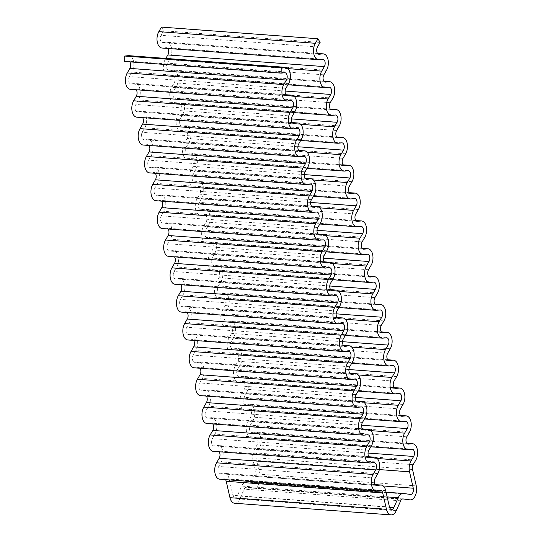 <?xml version="1.0" encoding="UTF-8"?>
<svg xmlns="http://www.w3.org/2000/svg" width="542" height="542" viewBox="0 0 542 542"><rect width="100%" height="100%" fill="white"/><g stroke="black" fill="none" stroke-linecap="round" stroke-linejoin="round"><path stroke-width="0.41" stroke-dasharray="2.71 2.03" d="M320.132 42.425L163.63 30.772L160.994 35.311A4.363 2.534 94.3 0 0 160.303 39.918A4.363 2.534 94.3 0 0 162.404 42.594A4.363 2.534 94.3 0 0 162.661 42.594L166.258 42.229A9.817 5.705 -85.7 0 1 166.841 42.215A9.817 5.705 -85.7 0 1 171.577 48.245A9.817 5.705 -85.7 0 1 170.012 58.617L167.376 63.157A4.363 2.534 94.3 0 0 166.679 67.764A4.363 2.534 94.3 0 0 168.779 70.446A4.363 2.534 94.3 0 0 169.043 70.44L172.634 70.074A9.817 5.705 -85.7 0 1 173.223 70.067A9.817 5.705 -85.7 0 1 177.952 76.097A9.817 5.705 -85.7 0 1 176.387 86.463L173.752 91.002A4.363 2.534 94.3 0 0 173.054 95.609A4.363 2.534 94.3 0 0 175.161 98.292A4.363 2.534 94.3 0 0 175.418 98.285L179.009 97.919A9.817 5.705 -85.7 0 1 179.598 97.912A9.817 5.705 -85.7 0 1 184.334 103.942A9.817 5.705 -85.7 0 1 182.762 114.315L180.127 118.847A4.363 2.534 94.3 0 0 179.436 123.461A4.363 2.534 94.3 0 0 181.536 126.137A4.363 2.534 94.3 0 0 181.8 126.137L185.391 125.771A9.817 5.705 -85.7 0 1 185.981 125.758A9.817 5.705 -85.7 0 1 190.709 131.787A9.817 5.705 -85.7 0 1 189.144 142.16L186.509 146.699A4.363 2.534 94.3 0 0 185.811 151.306A4.363 2.534 94.3 0 0 187.911 153.989A4.363 2.534 94.3 0 0 188.176 153.982L191.766 153.616A9.817 5.705 -85.7 0 1 192.356 153.61A9.817 5.705 -85.7 0 1 197.085 159.639A9.817 5.705 -85.7 0 1 195.52 170.005L192.884 174.544A4.363 2.534 94.3 0 0 192.186 179.151A4.363 2.534 94.3 0 0 194.293 181.834A4.363 2.534 94.3 0 0 194.551 181.827L198.148 181.462A9.817 5.705 -85.7 0 1 198.731 181.455A9.817 5.705 -85.7 0 1 203.467 187.485A9.817 5.705 -85.7 0 1 201.902 197.857L199.266 202.39A4.363 2.534 94.3 0 0 198.568 207.003A4.363 2.534 94.3 0 0 200.669 209.679A4.363 2.534 94.3 0 0 200.933 209.679L204.524 209.307A9.817 5.705 -85.7 0 1 205.113 209.3A9.817 5.705 -85.7 0 1 209.842 215.33A9.817 5.705 -85.7 0 1 208.277 225.702L205.642 230.242A4.363 2.534 94.3 0 0 204.944 234.849A4.363 2.534 94.3 0 0 207.051 237.525A4.363 2.534 94.3 0 0 207.308 237.525L210.899 237.159A9.817 5.705 -85.7 0 1 211.488 237.152A9.817 5.705 -85.7 0 1 216.217 243.182A9.817 5.705 -85.7 0 1 214.652 253.548L212.017 258.087A4.363 2.534 94.3 0 0 211.326 262.694A4.363 2.534 94.3 0 0 213.426 265.377A4.363 2.534 94.3 0 0 213.69 265.37L217.281 265.004A9.817 5.705 -85.7 0 1 217.864 264.997A9.817 5.705 -85.7 0 1 222.599 271.027A9.817 5.705 -85.7 0 1 221.034 281.393L218.399 285.932A4.363 2.534 94.3 0 0 217.701 290.539A4.363 2.534 94.3 0 0 219.801 293.222A4.363 2.534 94.3 0 0 220.066 293.215L223.656 292.849A9.817 5.705 -85.7 0 1 224.246 292.843A9.817 5.705 -85.7 0 1 228.975 298.872A9.817 5.705 -85.7 0 1 227.41 309.245L224.774 313.784A4.363 2.534 94.3 0 0 224.076 318.391A4.363 2.534 94.3 0 0 226.183 321.067A4.363 2.534 94.3 0 0 226.441 321.067L230.032 320.701A9.817 5.705 -85.7 0 1 230.621 320.688A9.817 5.705 -85.7 0 1 235.357 326.724A9.817 5.705 -85.7 0 1 233.792 337.09L231.149 341.629A4.363 2.534 94.3 0 0 230.458 346.236A4.363 2.534 94.3 0 0 232.559 348.919A4.363 2.534 94.3 0 0 232.823 348.913L236.414 348.547A9.817 5.705 -85.7 0 1 237.003 348.54A9.817 5.705 -85.7 0 1 241.732 354.57A9.817 5.705 -85.7 0 1 240.167 364.935L237.532 369.475A4.363 2.534 94.3 0 0 236.834 374.082A4.363 2.534 94.3 0 0 238.941 376.765A4.363 2.534 94.3 0 0 239.198 376.758L242.789 376.392A9.817 5.705 -85.7 0 1 243.378 376.385A9.817 5.705 -85.7 0 1 248.107 382.415A9.817 5.705 -85.7 0 1 246.542 392.787L243.907 397.32A4.363 2.534 94.3 0 0 243.216 401.934A4.363 2.534 94.3 0 0 245.316 404.61A4.363 2.534 94.3 0 0 245.573 404.61L249.171 404.244A9.817 5.705 -85.7 0 1 249.754 404.23A9.817 5.705 -85.7 0 1 254.489 410.26A9.817 5.705 -85.7 0 1 252.924 420.633L250.289 425.172A4.363 2.534 94.3 0 0 249.591 429.779A4.363 2.534 94.3 0 0 251.691 432.462A4.363 2.534 94.3 0 0 251.955 432.455L255.546 432.089A9.817 5.705 -85.7 0 1 256.136 432.082A9.817 5.705 -85.7 0 1 260.865 438.112A9.817 5.705 -85.7 0 1 259.3 448.478L256.664 453.017A4.363 2.534 94.3 0 0 256.014 457.827L259.76 474.209A9.817 5.705 -85.7 0 1 253.67 488.227A9.817 5.705 -85.7 0 1 253.473 488.207L246.576 487.278A4.363 2.534 94.3 0 0 246.488 487.265A4.363 2.534 94.3 0 0 244.191 489.155L239.767 498.999A9.817 5.705 -85.7 0 1 234.598 503.247M161.469 27.1L163.63 30.772M167.763 48.468A4.363 2.534 94.3 0 0 166.441 47.662A4.363 2.534 94.3 0 0 166.177 47.662L162.586 48.028A9.817 5.705 -85.7 0 1 161.997 48.035M128.894 55.67A9.817 5.705 -85.7 0 1 133.623 61.7A9.817 5.705 -85.7 0 1 132.058 72.072L129.423 76.605A4.363 2.534 94.3 0 0 128.725 81.219A4.363 2.534 94.3 0 0 130.825 83.895A4.363 2.534 94.3 0 0 131.089 83.895L134.68 83.529A9.817 5.705 -85.7 0 1 135.27 83.515A9.817 5.705 -85.7 0 1 139.999 89.545A9.817 5.705 -85.7 0 1 138.434 99.918L135.798 104.457A4.363 2.534 94.3 0 0 135.1 109.064A4.363 2.534 94.3 0 0 137.207 111.74A4.363 2.534 94.3 0 0 137.465 111.74L141.055 111.374A9.817 5.705 -85.7 0 1 141.645 111.367A9.817 5.705 -85.7 0 1 146.381 117.397A9.817 5.705 -85.7 0 1 144.816 127.763L142.173 132.302A4.363 2.534 94.3 0 0 141.482 136.909A4.363 2.534 94.3 0 0 143.583 139.592A4.363 2.534 94.3 0 0 143.847 139.585L147.438 139.219A9.817 5.705 -85.7 0 1 148.027 139.213A9.817 5.705 -85.7 0 1 152.756 145.242A9.817 5.705 -85.7 0 1 151.191 155.608L148.555 160.147A4.363 2.534 94.3 0 0 147.858 164.754A4.363 2.534 94.3 0 0 149.965 167.437A4.363 2.534 94.3 0 0 150.222 167.431L153.813 167.065A9.817 5.705 -85.7 0 1 154.402 167.058A9.817 5.705 -85.7 0 1 159.131 173.088A9.817 5.705 -85.7 0 1 157.566 183.46L154.931 187.999A4.363 2.534 94.3 0 0 154.24 192.606A4.363 2.534 94.3 0 0 156.34 195.283A4.363 2.534 94.3 0 0 156.604 195.283L160.195 194.917A9.817 5.705 -85.7 0 1 160.778 194.903A9.817 5.705 -85.7 0 1 165.513 200.94A9.817 5.705 -85.7 0 1 163.948 211.305L161.313 215.845A4.363 2.534 94.3 0 0 160.615 220.452A4.363 2.534 94.3 0 0 162.715 223.135A4.363 2.534 94.3 0 0 162.979 223.128L166.57 222.762A9.817 5.705 -85.7 0 1 167.16 222.755A9.817 5.705 -85.7 0 1 171.889 228.785A9.817 5.705 -85.7 0 1 170.323 239.151L167.688 243.69A4.363 2.534 94.3 0 0 166.99 248.297A4.363 2.534 94.3 0 0 169.097 250.98A4.363 2.534 94.3 0 0 169.355 250.973L172.945 250.607A9.817 5.705 -85.7 0 1 173.535 250.6A9.817 5.705 -85.7 0 1 178.271 256.63A9.817 5.705 -85.7 0 1 176.706 267.003L174.063 271.535A4.363 2.534 94.3 0 0 173.372 276.149A4.363 2.534 94.3 0 0 175.472 278.825A4.363 2.534 94.3 0 0 175.737 278.825L179.327 278.459A9.817 5.705 -85.7 0 1 179.917 278.446A9.817 5.705 -85.7 0 1 184.646 284.475A9.817 5.705 -85.7 0 1 183.081 294.848L180.445 299.387A4.363 2.534 94.3 0 0 179.748 303.994A4.363 2.534 94.3 0 0 181.848 306.677A4.363 2.534 94.3 0 0 182.112 306.67L185.703 306.305A9.817 5.705 -85.7 0 1 186.292 306.298A9.817 5.705 -85.7 0 1 191.021 312.327A9.817 5.705 -85.7 0 1 189.456 322.693L186.821 327.233A4.363 2.534 94.3 0 0 186.123 331.839A4.363 2.534 94.3 0 0 188.23 334.522A4.363 2.534 94.3 0 0 188.487 334.516L192.085 334.15A9.817 5.705 -85.7 0 1 192.667 334.143A9.817 5.705 -85.7 0 1 197.403 340.173A9.817 5.705 -85.7 0 1 195.838 350.545L193.203 355.078A4.363 2.534 94.3 0 0 192.505 359.692A4.363 2.534 94.3 0 0 194.605 362.368A4.363 2.534 94.3 0 0 194.869 362.368L198.46 362.002A9.817 5.705 -85.7 0 1 199.049 361.988A9.817 5.705 -85.7 0 1 203.778 368.018A9.817 5.705 -85.7 0 1 202.213 378.391L199.578 382.93A4.363 2.534 94.3 0 0 198.88 387.537A4.363 2.534 94.3 0 0 200.987 390.213A4.363 2.534 94.3 0 0 201.245 390.213L204.835 389.847A9.817 5.705 -85.7 0 1 205.425 389.84A9.817 5.705 -85.7 0 1 210.154 395.87A9.817 5.705 -85.7 0 1 208.589 406.236L205.953 410.775A4.363 2.534 94.3 0 0 205.262 415.382A4.363 2.534 94.3 0 0 207.362 418.065A4.363 2.534 94.3 0 0 207.627 418.058L211.217 417.692A9.817 5.705 -85.7 0 1 211.807 417.686A9.817 5.705 -85.7 0 1 216.536 423.715A9.817 5.705 -85.7 0 1 214.971 434.081L212.335 438.62A4.363 2.534 94.3 0 0 211.637 443.227A4.363 2.534 94.3 0 0 213.738 445.91A4.363 2.534 94.3 0 0 214.002 445.91L217.593 445.538A9.817 5.705 -85.7 0 1 218.182 445.531A9.817 5.705 -85.7 0 1 222.911 451.561A9.817 5.705 -85.7 0 1 221.346 461.933L218.711 466.472A4.363 2.534 94.3 0 0 218.013 471.079A4.363 2.534 94.3 0 0 220.12 473.755A4.363 2.534 94.3 0 0 220.377 473.755L223.968 473.39A9.817 5.705 -85.7 0 1 224.557 473.383A9.817 5.705 -85.7 0 1 229.191 478.952L232.945 495.327A4.363 2.534 94.3 0 0 235.004 497.807A4.363 2.534 94.3 0 0 237.301 495.916L241.725 486.072A9.817 5.705 -85.7 0 1 246.895 481.824A9.817 5.705 -85.7 0 1 247.091 481.845L253.988 482.78A4.363 2.534 94.3 0 0 254.076 482.786A4.363 2.534 94.3 0 0 256.786 476.56L253.033 460.178A9.817 5.705 -85.7 0 1 254.503 449.345L257.138 444.813A4.363 2.534 94.3 0 0 257.829 440.199A4.363 2.534 94.3 0 0 255.729 437.523A4.363 2.534 94.3 0 0 255.465 437.523L251.874 437.889A9.817 5.705 -85.7 0 1 251.292 437.902A9.817 5.705 -85.7 0 1 246.556 431.872A9.817 5.705 -85.7 0 1 248.121 421.5L250.756 416.961A4.363 2.534 94.3 0 0 251.454 412.354A4.363 2.534 94.3 0 0 249.354 409.671A4.363 2.534 94.3 0 0 249.09 409.677L245.499 410.043A9.817 5.705 -85.7 0 1 244.909 410.05A9.817 5.705 -85.7 0 1 240.181 404.02A9.817 5.705 -85.7 0 1 241.746 393.655L244.381 389.115A4.363 2.534 94.3 0 0 245.079 384.508A4.363 2.534 94.3 0 0 242.972 381.825A4.363 2.534 94.3 0 0 242.714 381.832L239.124 382.198A9.817 5.705 -85.7 0 1 238.534 382.205A9.817 5.705 -85.7 0 1 233.798 376.175A9.817 5.705 -85.7 0 1 235.363 365.803L238.006 361.27A4.363 2.534 94.3 0 0 238.697 356.656A4.363 2.534 94.3 0 0 236.597 353.98A4.363 2.534 94.3 0 0 236.332 353.98L232.742 354.346A9.817 5.705 -85.7 0 1 232.152 354.36A9.817 5.705 -85.7 0 1 227.423 348.33A9.817 5.705 -85.7 0 1 228.988 337.957L231.624 333.418A4.363 2.534 94.3 0 0 232.322 328.811A4.363 2.534 94.3 0 0 230.215 326.135A4.363 2.534 94.3 0 0 229.957 326.135L226.366 326.501A9.817 5.705 -85.7 0 1 225.777 326.508A9.817 5.705 -85.7 0 1 221.048 320.478A9.817 5.705 -85.7 0 1 222.613 310.112L225.248 305.573A4.363 2.534 94.3 0 0 225.939 300.966A4.363 2.534 94.3 0 0 223.839 298.283A4.363 2.534 94.3 0 0 223.582 298.29L219.984 298.656A9.817 5.705 -85.7 0 1 219.402 298.662A9.817 5.705 -85.7 0 1 214.666 292.633A9.817 5.705 -85.7 0 1 216.231 282.267L218.866 277.728A4.363 2.534 94.3 0 0 219.564 273.114A4.363 2.534 94.3 0 0 217.464 270.438A4.363 2.534 94.3 0 0 217.2 270.438L213.609 270.81A9.817 5.705 -85.7 0 1 213.02 270.817A9.817 5.705 -85.7 0 1 208.291 264.787A9.817 5.705 -85.7 0 1 209.856 254.415L212.491 249.876A4.363 2.534 94.3 0 0 213.189 245.269A4.363 2.534 94.3 0 0 211.082 242.592A4.363 2.534 94.3 0 0 210.824 242.592L207.234 242.958A9.817 5.705 -85.7 0 1 206.644 242.965A9.817 5.705 -85.7 0 1 201.909 236.935A9.817 5.705 -85.7 0 1 203.48 226.57L206.116 222.03A4.363 2.534 94.3 0 0 206.807 217.423A4.363 2.534 94.3 0 0 204.707 214.74A4.363 2.534 94.3 0 0 204.442 214.747L200.852 215.113A9.817 5.705 -85.7 0 1 200.262 215.12A9.817 5.705 -85.7 0 1 195.533 209.09A9.817 5.705 -85.7 0 1 197.098 198.724L199.734 194.185A4.363 2.534 94.3 0 0 200.432 189.578A4.363 2.534 94.3 0 0 198.331 186.895A4.363 2.534 94.3 0 0 198.067 186.902L194.476 187.268A9.817 5.705 -85.7 0 1 193.887 187.275A9.817 5.705 -85.7 0 1 189.158 181.245A9.817 5.705 -85.7 0 1 190.723 170.872L193.358 166.34A4.363 2.534 94.3 0 0 194.056 161.726A4.363 2.534 94.3 0 0 191.949 159.05A4.363 2.534 94.3 0 0 191.692 159.05L188.094 159.416A9.817 5.705 -85.7 0 1 187.512 159.429A9.817 5.705 -85.7 0 1 182.776 153.4A9.817 5.705 -85.7 0 1 184.341 143.027L186.976 138.488A4.363 2.534 94.3 0 0 187.674 133.881A4.363 2.534 94.3 0 0 185.574 131.198A4.363 2.534 94.3 0 0 185.31 131.205L181.719 131.57A9.817 5.705 -85.7 0 1 181.13 131.577A9.817 5.705 -85.7 0 1 176.401 125.548A9.817 5.705 -85.7 0 1 177.966 115.182L180.601 110.643A4.363 2.534 94.3 0 0 181.299 106.036A4.363 2.534 94.3 0 0 179.192 103.353A4.363 2.534 94.3 0 0 178.935 103.359L175.344 103.725A9.817 5.705 -85.7 0 1 174.754 103.732A9.817 5.705 -85.7 0 1 170.025 97.702A9.817 5.705 -85.7 0 1 171.59 87.33L174.226 82.797A4.363 2.534 94.3 0 0 174.917 78.184A4.363 2.534 94.3 0 0 172.817 75.507A4.363 2.534 94.3 0 0 172.552 75.507L168.962 75.873A9.817 5.705 -85.7 0 1 168.379 75.887A9.817 5.705 -85.7 0 1 163.643 69.857A9.817 5.705 -85.7 0 1 165.208 59.484L165.825 58.421M129.768 61.863A4.363 2.534 94.3 0 0 128.488 61.111A4.363 2.534 94.3 0 0 128.224 61.117L124.633 61.483M136.191 89.769A4.363 2.534 94.3 0 0 134.863 88.956A4.363 2.534 94.3 0 0 134.606 88.963L131.008 89.328A9.817 5.705 -85.7 0 1 130.426 89.335M142.566 117.614A4.363 2.534 94.3 0 0 141.238 116.808A4.363 2.534 94.3 0 0 140.981 116.808L137.39 117.174A9.817 5.705 -85.7 0 1 136.801 117.18M148.948 145.459A4.363 2.534 94.3 0 0 147.62 144.653A4.363 2.534 94.3 0 0 147.356 144.653L143.766 145.026A9.817 5.705 -85.7 0 1 143.176 145.032M155.324 173.305A4.363 2.534 94.3 0 0 153.996 172.498A4.363 2.534 94.3 0 0 153.738 172.505L150.148 172.871A9.817 5.705 -85.7 0 1 149.558 172.878M161.699 201.157A4.363 2.534 94.3 0 0 160.378 200.35A4.363 2.534 94.3 0 0 160.114 200.35L156.523 200.716A9.817 5.705 -85.7 0 1 155.933 200.723M168.081 229.002A4.363 2.534 94.3 0 0 166.753 228.196A4.363 2.534 94.3 0 0 166.489 228.196L162.898 228.561A9.817 5.705 -85.7 0 1 162.315 228.575M174.456 256.847A4.363 2.534 94.3 0 0 173.128 256.041A4.363 2.534 94.3 0 0 172.871 256.048L169.28 256.413A9.817 5.705 -85.7 0 1 168.691 256.42M180.838 284.699A4.363 2.534 94.3 0 0 179.51 283.886A4.363 2.534 94.3 0 0 179.246 283.893L175.655 284.259A9.817 5.705 -85.7 0 1 175.066 284.265M187.214 312.544A4.363 2.534 94.3 0 0 185.886 311.738A4.363 2.534 94.3 0 0 185.628 311.738L182.031 312.104A9.817 5.705 -85.7 0 1 181.448 312.117M193.589 340.39A4.363 2.534 94.3 0 0 192.268 339.583A4.363 2.534 94.3 0 0 192.003 339.59L188.413 339.956A9.817 5.705 -85.7 0 1 187.823 339.963M199.971 368.242A4.363 2.534 94.3 0 0 198.643 367.429A4.363 2.534 94.3 0 0 198.379 367.435L194.788 367.801A9.817 5.705 -85.7 0 1 194.199 367.808M206.346 396.087A4.363 2.534 94.3 0 0 205.018 395.281A4.363 2.534 94.3 0 0 204.761 395.281L201.17 395.646A9.817 5.705 -85.7 0 1 200.581 395.653M212.728 423.932A4.363 2.534 94.3 0 0 211.4 423.126A4.363 2.534 94.3 0 0 211.136 423.126L207.545 423.498A9.817 5.705 -85.7 0 1 206.956 423.505M219.103 451.777A4.363 2.534 94.3 0 0 217.776 450.971A4.363 2.534 94.3 0 0 217.518 450.978L213.921 451.344A9.817 5.705 -85.7 0 1 213.338 451.351M225.479 479.629A4.363 2.534 94.3 0 0 224.151 478.823A4.363 2.534 94.3 0 0 223.893 478.823L220.303 479.189A9.817 5.705 -85.7 0 1 219.713 479.196M400.409 408.98L243.907 397.32M401.561 416.222L245.573 404.61M403.045 404.44L246.542 392.787M394.156 387.666L242.789 376.392M395.179 388.377L239.198 376.758M394.034 381.128L237.532 369.475M396.669 376.595L240.167 364.935M387.781 359.82L236.414 348.547M388.804 360.532L232.823 348.913M387.652 353.282L231.149 341.629M390.287 348.743L233.792 337.09M381.399 331.968L230.032 320.701M382.428 332.68L226.441 321.067M381.277 325.437L224.774 313.784M383.912 320.898L227.41 309.245M375.023 304.123L223.656 292.849M376.046 304.834L220.066 293.215M374.901 297.585L218.399 285.932M377.537 293.053L221.034 281.393M368.641 276.278L217.281 265.004M369.671 276.989L213.69 265.37M368.519 269.74L212.017 258.087M371.155 265.201L214.652 253.548M362.266 248.432L210.899 237.159M363.289 249.137L207.308 237.525M362.144 241.895L205.642 230.242M364.78 237.355L208.277 225.702M355.891 220.58L204.524 209.307M356.914 221.292L200.933 209.679M355.762 214.049L199.266 202.39M358.397 209.51L201.902 197.857M349.509 192.735L198.148 181.462M350.538 193.447L194.551 181.827M349.387 186.197L192.884 174.544M352.022 181.658L195.52 170.005M343.133 164.89L191.766 153.616M344.156 165.595L188.176 153.982M343.011 158.352L186.509 146.699M345.647 153.813L189.144 142.16M336.758 137.038L185.391 125.771M337.781 137.749L181.8 126.137M336.629 130.507L180.127 118.847M339.265 125.968L182.762 114.315M330.376 109.193L179.009 97.919M331.399 109.904L175.418 98.285M330.254 102.655L173.752 91.002M332.89 98.122L176.387 86.463M324.001 81.347L172.634 70.074M325.024 82.059L169.043 70.44M323.872 74.81L167.376 63.157M326.514 70.27L170.012 58.617M317.619 53.495L166.258 42.229M318.649 54.207L162.661 42.594M317.497 46.964L160.994 35.311M319.089 59.681L162.586 48.028M322.68 59.315L166.177 47.662M287.931 68.624L165.208 59.484M325.464 87.533L168.962 75.873M329.055 87.167L172.552 75.507M285.126 91.056L174.226 82.797M294.313 96.469L171.59 87.33M331.846 115.378L175.344 103.725M335.437 115.012L178.935 103.359M291.501 118.901L180.601 110.643M300.688 124.321L177.966 115.182M338.222 143.224L181.719 131.57M341.812 142.858L185.31 131.205M297.876 146.746L186.976 138.488M307.07 152.166L184.341 143.027M344.597 171.076L188.094 159.416M348.188 170.703L191.692 159.05M304.258 174.592L193.358 166.34M313.445 180.012L190.723 170.872M350.979 198.921L194.476 187.268M354.57 198.555L198.067 186.902M310.634 202.444L199.734 194.185M319.821 207.864L197.098 198.724M357.354 226.766L200.852 215.113M360.945 226.4L204.442 214.747M317.009 230.289L206.116 222.03M326.203 235.709L203.48 226.57M363.729 254.611L207.234 242.958M367.327 254.245L210.824 242.592M323.391 258.134L212.491 249.876M332.578 263.554L209.856 254.415M370.111 282.463L213.609 270.81M373.702 282.097L217.2 270.438M329.766 285.986L218.866 277.728M338.96 291.4L216.231 282.267M376.487 310.309L219.984 298.656M380.077 309.943L223.582 298.29M336.148 313.832L225.248 305.573M345.335 319.252L222.613 310.112M382.869 338.154L226.366 326.501M386.46 337.788L229.957 326.135M342.524 341.677L231.624 333.418M351.711 347.097L228.988 337.957M389.244 366.006L232.742 354.346M392.835 365.64L236.332 353.98M348.899 369.529L238.006 361.27M358.093 374.942L235.363 365.803M395.619 393.851L239.124 382.198M399.21 393.485L242.714 381.832M355.281 397.374L244.381 389.115M364.468 402.794L241.746 393.655M402.001 421.696L245.499 410.043M405.592 421.33L249.09 409.677M361.656 425.219L250.756 416.961M370.843 430.639L248.121 421.5M408.377 449.548L251.874 437.889M411.967 449.176L255.465 437.523M368.038 453.065L257.138 444.813M377.225 458.485L254.503 449.345M379.332 469.582L253.033 460.178M383.221 485.971L256.786 476.56M410.49 494.433L253.988 482.78M403.594 493.498L247.091 481.845M387.137 496.899L241.725 486.072M389.515 507.251L237.301 495.916M389.447 506.987L232.945 495.327M385.694 490.605L229.191 478.952M375.335 484.656L223.968 473.39M376.365 485.368L220.377 473.755M375.213 478.125L218.711 466.472M377.849 473.586L221.346 461.933M368.96 456.811L217.593 445.538M369.983 457.523L214.002 445.91M368.838 450.273L212.335 438.62M371.473 445.741L214.971 434.081M362.578 428.966L211.217 417.692M363.607 429.677L207.627 418.058M362.456 422.428L205.953 410.775M365.091 417.889L208.589 406.236M356.202 401.121L204.835 389.847M357.225 401.825L201.245 390.213M356.08 394.583L199.578 382.93M358.716 390.044L202.213 378.391M349.827 373.269L198.46 362.002M350.85 373.98L194.869 362.368M349.698 366.738L193.203 355.078M352.334 362.198L195.838 350.545M343.445 345.423L192.085 334.15M344.475 346.135L188.487 334.516M343.323 338.885L186.821 327.233M345.959 334.346L189.456 322.693M337.07 317.578L185.703 306.305M338.093 318.289L182.112 306.67M336.948 311.04L180.445 299.387M339.583 306.501L183.081 294.848M330.695 289.726L179.327 278.459M331.718 290.437L175.737 278.825M330.566 283.195L174.063 271.535M333.201 278.656L176.706 267.003M324.312 261.881L172.945 250.607M325.335 262.592L169.355 250.973M324.191 255.343L167.688 243.69M326.826 250.81L170.323 239.151M317.937 234.036L166.57 222.762M318.96 234.747L162.979 223.128M317.808 227.498L161.313 215.845M320.451 222.958L163.948 211.305M311.555 206.184L160.195 194.917M312.585 206.895L156.604 195.283M311.433 199.652L154.931 187.999M314.069 195.113L157.566 183.46M305.18 178.338L153.813 167.065M306.203 179.05L150.222 167.431M305.058 171.8L148.555 160.147M307.693 167.268L151.191 155.608M298.805 150.493L147.438 139.219M299.828 151.204L143.847 139.585M298.676 143.955L142.173 132.302M301.311 139.416L144.816 127.763M292.423 122.648L141.055 111.374M293.452 123.352L137.465 111.74M292.301 116.11L135.798 104.457M294.936 111.571L138.434 99.918M286.047 94.796L134.68 83.529M287.07 95.507L131.089 83.895M285.925 88.265L129.423 76.605M288.561 83.725L132.058 72.072M284.726 72.77L128.224 61.117M287.511 100.981L131.008 89.328M291.101 100.616L134.606 88.963M293.893 128.827L137.39 117.174M297.483 128.461L140.981 116.808M300.268 156.679L143.766 145.026M303.859 156.313L147.356 144.653M306.643 184.524L150.148 172.871M310.241 184.158L153.738 172.505M313.025 212.369L156.523 200.716M316.616 212.003L160.114 200.35M319.401 240.221L162.898 228.561M322.991 239.855L166.489 228.196M325.783 268.066L169.28 256.413M329.373 267.701L172.871 256.048M332.158 295.912L175.655 284.259M335.749 295.546L179.246 283.893M338.533 323.764L182.031 312.104M342.124 323.391L185.628 311.738M344.915 351.609L188.413 339.956M348.506 351.243L192.003 339.59M351.291 379.454L194.788 367.801M354.881 379.088L198.379 367.435M357.666 407.299L201.17 395.646M361.263 406.934L204.761 395.281M364.048 435.151L207.545 423.498M367.639 434.786L211.136 423.126M370.423 462.997L213.921 451.344M374.014 462.631L217.518 450.978M376.805 490.842L220.303 479.189M380.396 490.476L223.893 478.823M396.27 510.659L239.767 498.999M400.694 500.808L244.191 489.155M402.902 498.918L246.576 487.278M253.67 488.227L401.866 499.263L253.473 488.207M416.263 485.869L259.76 474.209M412.516 469.487L256.014 457.827M413.167 464.67L256.664 453.017M415.802 460.131L259.3 448.478M406.913 443.363L255.546 432.089M407.936 444.067L251.955 432.455M406.785 436.825L250.289 425.172M409.427 432.286L252.924 420.633M400.531 415.511L249.171 404.244M401.818 416.263L245.316 404.61M394.115 387.611L243.378 376.385M395.436 388.418L238.941 376.765M387.733 359.766L237.003 348.54M389.061 360.572L232.559 348.919M381.358 331.914L230.621 320.688M382.686 332.727L226.183 321.067M374.976 304.069L224.246 292.843M376.304 304.875L219.801 293.222M368.601 276.224L217.864 264.997M369.929 277.03L213.426 265.377M362.225 248.372L211.488 237.152M363.547 249.185L207.051 237.525M355.843 220.526L205.113 209.3M357.171 221.332L200.669 209.679M349.468 192.681L198.731 181.455M350.796 193.487L194.293 181.834M343.086 164.829L192.356 153.61M344.414 165.642L187.911 153.989M336.711 136.984L185.981 125.758M338.039 137.79L181.536 126.137M330.335 109.138L179.598 97.912M331.663 109.945L175.161 98.292M323.953 81.293L173.223 70.067M325.281 82.099L168.779 70.446M317.578 53.441L166.841 42.215M318.906 54.254L162.404 42.594M322.937 59.315L166.441 47.662M287.938 84.789L168.379 75.887M329.319 87.16L172.817 75.507M294.32 112.634L174.754 103.732M335.694 115.006L179.192 103.353M300.695 140.48L181.13 131.577M342.077 142.858L185.574 131.198M307.077 168.332L187.512 159.429M348.452 170.703L191.949 159.05M313.452 196.177L193.887 187.275M354.827 198.548L198.331 186.895M319.827 224.022L200.262 215.12M361.209 226.4L204.707 214.74M326.209 251.874L206.644 242.965M367.584 254.245L211.082 242.592M332.585 279.719L213.02 270.817M373.966 282.091L217.464 270.438M338.96 307.565L219.402 298.662M380.342 309.936L223.839 298.283M345.342 335.417L225.777 326.508M386.717 337.788L230.215 326.135M351.717 363.262L232.152 354.36M393.099 365.633L236.597 353.98M358.099 391.107L238.534 382.205M399.474 393.478L242.972 381.825M364.475 418.952L244.909 410.05M405.85 421.33L249.354 409.671M370.85 446.804L251.292 437.902M412.232 449.176L255.729 437.523M410.579 494.439L254.076 482.786M386.06 492.19L246.895 481.824M391.507 509.46L235.004 497.807M375.294 484.602L224.557 473.383M376.622 485.415L220.12 473.755M368.912 456.757L218.182 445.531M370.24 457.563L213.738 445.91M362.537 428.912L211.807 417.686M363.865 429.718L207.362 418.065M356.162 401.06L205.425 389.84M357.483 401.873L200.987 390.213M349.78 373.214L199.049 361.988M351.108 374.021L194.605 362.368M343.404 345.369L192.667 334.143M344.732 346.175L188.23 334.522M337.022 317.524L186.292 306.298M338.35 318.33L181.848 306.677M330.647 289.672L179.917 278.446M331.975 290.478L175.472 278.825M324.272 261.827L173.535 250.6M325.6 262.633L169.097 250.98M317.89 233.981L167.16 222.755M319.218 234.788L162.715 223.135M311.514 206.129L160.778 194.903M312.842 206.942L156.34 195.283M305.139 178.284L154.402 167.058M306.46 179.09L149.965 167.437M298.757 150.439L148.027 139.213M300.085 151.245L143.583 139.592M292.382 122.587L141.645 111.367M293.71 123.4L137.207 111.74M286 94.742L135.27 83.515M287.328 95.548L130.825 83.895M284.99 72.764L128.488 61.111M291.366 100.616L134.863 88.956M297.741 128.461L141.238 116.808M304.123 156.306L147.62 144.653M310.498 184.151L153.996 172.498M316.874 212.003L160.378 200.35M323.256 239.849L166.753 228.196M329.631 267.694L173.128 256.041M336.013 295.546L179.51 283.886M342.388 323.391L185.886 311.738M348.763 351.236L192.268 339.583M355.146 379.088L198.643 367.429M361.521 406.934L205.018 395.281M367.903 434.779L211.4 423.126M374.278 462.624L217.776 450.971M380.653 490.476L224.151 478.823M402.991 498.918L246.488 487.265M406.866 443.302L256.136 432.082M408.194 444.115L251.691 432.462M400.491 415.457L249.754 404.23"/><path stroke-width="0.81" d="M400.409 408.98A4.363 2.534 94.3 0 0 399.711 413.587A4.363 2.534 94.3 0 0 401.818 416.263A4.363 2.534 94.3 0 0 402.076 416.263L405.667 415.897A9.817 5.705 -85.7 0 1 406.256 415.89A9.817 5.705 -85.7 0 1 410.992 421.92A9.817 5.705 -85.7 0 1 409.427 432.286L406.785 436.825A4.363 2.534 94.3 0 0 406.094 441.432A4.363 2.534 94.3 0 0 408.194 444.115A4.363 2.534 94.3 0 0 408.458 444.108L412.049 443.742A9.817 5.705 -85.7 0 1 412.638 443.735A9.817 5.705 -85.7 0 1 417.367 449.765A9.817 5.705 -85.7 0 1 415.802 460.131L413.167 464.67A4.363 2.534 94.3 0 0 412.516 469.487L416.263 485.869A9.817 5.705 -85.7 0 1 410.172 499.88A9.817 5.705 -85.7 0 1 409.976 499.859L403.079 498.931A4.363 2.534 94.3 0 0 402.991 498.918A4.363 2.534 94.3 0 0 400.694 500.808L396.27 510.659A9.817 5.705 -85.7 0 1 391.1 514.9A9.817 5.705 -85.7 0 1 386.466 509.331L382.713 492.949A4.363 2.534 94.3 0 0 380.653 490.476A4.363 2.534 94.3 0 0 380.396 490.476L376.805 490.842A9.817 5.705 -85.7 0 1 376.216 490.856A9.817 5.705 -85.7 0 1 371.48 484.826A9.817 5.705 -85.7 0 1 373.052 474.453L375.687 469.914A4.363 2.534 94.3 0 0 376.378 465.307A4.363 2.534 94.3 0 0 374.278 462.624A4.363 2.534 94.3 0 0 374.014 462.631L370.423 462.997A9.817 5.705 -85.7 0 1 369.834 463.003A9.817 5.705 -85.7 0 1 365.105 456.974A9.817 5.705 -85.7 0 1 366.67 446.608L369.305 442.069A4.363 2.534 94.3 0 0 370.003 437.462A4.363 2.534 94.3 0 0 367.903 434.779A4.363 2.534 94.3 0 0 367.639 434.786L364.048 435.151A9.817 5.705 -85.7 0 1 363.458 435.158A9.817 5.705 -85.7 0 1 358.729 429.128A9.817 5.705 -85.7 0 1 360.294 418.756L362.93 414.224A4.363 2.534 94.3 0 0 363.628 409.61A4.363 2.534 94.3 0 0 361.521 406.934A4.363 2.534 94.3 0 0 361.263 406.934L357.666 407.299A9.817 5.705 -85.7 0 1 357.083 407.313A9.817 5.705 -85.7 0 1 352.347 401.283A9.817 5.705 -85.7 0 1 353.912 390.911L356.548 386.371A4.363 2.534 94.3 0 0 357.246 381.764A4.363 2.534 94.3 0 0 355.146 379.088A4.363 2.534 94.3 0 0 354.881 379.088L351.291 379.454A9.817 5.705 -85.7 0 1 350.701 379.461A9.817 5.705 -85.7 0 1 345.972 373.431A9.817 5.705 -85.7 0 1 347.537 363.065L350.173 358.526A4.363 2.534 94.3 0 0 350.87 353.919A4.363 2.534 94.3 0 0 348.763 351.236A4.363 2.534 94.3 0 0 348.506 351.243L344.915 351.609A9.817 5.705 -85.7 0 1 344.326 351.616A9.817 5.705 -85.7 0 1 339.597 345.586A9.817 5.705 -85.7 0 1 341.162 335.22L343.797 330.681A4.363 2.534 94.3 0 0 344.488 326.074A4.363 2.534 94.3 0 0 342.388 323.391A4.363 2.534 94.3 0 0 342.124 323.391L338.533 323.764A9.817 5.705 -85.7 0 1 337.951 323.77A9.817 5.705 -85.7 0 1 333.215 317.741A9.817 5.705 -85.7 0 1 334.78 307.368L337.415 302.829A4.363 2.534 94.3 0 0 338.113 298.222A4.363 2.534 94.3 0 0 336.013 295.546A4.363 2.534 94.3 0 0 335.749 295.546L332.158 295.912A9.817 5.705 -85.7 0 1 331.568 295.918A9.817 5.705 -85.7 0 1 326.84 289.889A9.817 5.705 -85.7 0 1 328.405 279.523L331.04 274.984A4.363 2.534 94.3 0 0 331.738 270.377A4.363 2.534 94.3 0 0 329.631 267.694A4.363 2.534 94.3 0 0 329.373 267.701L325.783 268.066A9.817 5.705 -85.7 0 1 325.193 268.073A9.817 5.705 -85.7 0 1 320.457 262.043A9.817 5.705 -85.7 0 1 322.023 251.678L324.665 247.138A4.363 2.534 94.3 0 0 325.356 242.531A4.363 2.534 94.3 0 0 323.256 239.849A4.363 2.534 94.3 0 0 322.991 239.855L319.401 240.221A9.817 5.705 -85.7 0 1 318.811 240.228A9.817 5.705 -85.7 0 1 314.082 234.198A9.817 5.705 -85.7 0 1 315.647 223.826L318.283 219.293A4.363 2.534 94.3 0 0 318.981 214.679A4.363 2.534 94.3 0 0 316.874 212.003A4.363 2.534 94.3 0 0 316.616 212.003L313.025 212.369A9.817 5.705 -85.7 0 1 312.436 212.383A9.817 5.705 -85.7 0 1 307.707 206.353A9.817 5.705 -85.7 0 1 309.272 195.98L311.907 191.441A4.363 2.534 94.3 0 0 312.599 186.834A4.363 2.534 94.3 0 0 310.498 184.151A4.363 2.534 94.3 0 0 310.241 184.158L306.643 184.524A9.817 5.705 -85.7 0 1 306.061 184.531A9.817 5.705 -85.7 0 1 301.325 178.501A9.817 5.705 -85.7 0 1 302.89 168.135L305.525 163.596A4.363 2.534 94.3 0 0 306.223 158.989A4.363 2.534 94.3 0 0 304.123 156.306A4.363 2.534 94.3 0 0 303.859 156.313L300.268 156.679A9.817 5.705 -85.7 0 1 299.679 156.685A9.817 5.705 -85.7 0 1 294.95 150.656A9.817 5.705 -85.7 0 1 296.515 140.283L299.15 135.751A4.363 2.534 94.3 0 0 299.848 131.137A4.363 2.534 94.3 0 0 297.741 128.461A4.363 2.534 94.3 0 0 297.483 128.461L293.893 128.827A9.817 5.705 -85.7 0 1 293.303 128.84A9.817 5.705 -85.7 0 1 288.568 122.81A9.817 5.705 -85.7 0 1 290.139 112.438L292.775 107.899A4.363 2.534 94.3 0 0 293.466 103.292A4.363 2.534 94.3 0 0 291.366 100.616A4.363 2.534 94.3 0 0 291.101 100.616L287.511 100.981A9.817 5.705 -85.7 0 1 286.921 100.988A9.817 5.705 -85.7 0 1 282.192 94.958A9.817 5.705 -85.7 0 1 283.757 84.593L286.393 80.053A4.363 2.534 94.3 0 0 287.091 75.446A4.363 2.534 94.3 0 0 284.99 72.764A4.363 2.534 94.3 0 0 284.726 72.77L281.135 73.136L281.21 67.696L284.807 67.33A9.817 5.705 -85.7 0 1 285.39 67.323A9.817 5.705 -85.7 0 1 290.126 73.353A9.817 5.705 -85.7 0 1 288.561 83.725L285.925 88.265A4.363 2.534 94.3 0 0 285.228 92.872A4.363 2.534 94.3 0 0 287.328 95.548A4.363 2.534 94.3 0 0 287.592 95.548L291.183 95.182A9.817 5.705 -85.7 0 1 291.772 95.168A9.817 5.705 -85.7 0 1 296.501 101.205A9.817 5.705 -85.7 0 1 294.936 111.571L292.301 116.11A4.363 2.534 94.3 0 0 291.603 120.717A4.363 2.534 94.3 0 0 293.71 123.4A4.363 2.534 94.3 0 0 293.967 123.393L297.558 123.027A9.817 5.705 -85.7 0 1 298.147 123.02A9.817 5.705 -85.7 0 1 302.876 129.05A9.817 5.705 -85.7 0 1 301.311 139.416L298.676 143.955A4.363 2.534 94.3 0 0 297.985 148.562A4.363 2.534 94.3 0 0 300.085 151.245A4.363 2.534 94.3 0 0 300.349 151.238L303.94 150.872A9.817 5.705 -85.7 0 1 304.523 150.866A9.817 5.705 -85.7 0 1 309.258 156.895A9.817 5.705 -85.7 0 1 307.693 167.268L305.058 171.8A4.363 2.534 94.3 0 0 304.36 176.414A4.363 2.534 94.3 0 0 306.46 179.09A4.363 2.534 94.3 0 0 306.725 179.09L310.315 178.725A9.817 5.705 -85.7 0 1 310.905 178.711A9.817 5.705 -85.7 0 1 315.634 184.741A9.817 5.705 -85.7 0 1 314.069 195.113L311.433 199.652A4.363 2.534 94.3 0 0 310.735 204.259A4.363 2.534 94.3 0 0 312.842 206.942A4.363 2.534 94.3 0 0 313.1 206.936L316.691 206.57A9.817 5.705 -85.7 0 1 317.28 206.563A9.817 5.705 -85.7 0 1 322.016 212.593A9.817 5.705 -85.7 0 1 320.451 222.958L317.808 227.498A4.363 2.534 94.3 0 0 317.117 232.105A4.363 2.534 94.3 0 0 319.218 234.788A4.363 2.534 94.3 0 0 319.482 234.781L323.073 234.415A9.817 5.705 -85.7 0 1 323.662 234.408A9.817 5.705 -85.7 0 1 328.391 240.438A9.817 5.705 -85.7 0 1 326.826 250.81L324.191 255.343A4.363 2.534 94.3 0 0 323.493 259.957A4.363 2.534 94.3 0 0 325.6 262.633A4.363 2.534 94.3 0 0 325.857 262.633L329.448 262.267A9.817 5.705 -85.7 0 1 330.037 262.253A9.817 5.705 -85.7 0 1 334.766 268.283A9.817 5.705 -85.7 0 1 333.201 278.656L330.566 283.195A4.363 2.534 94.3 0 0 329.875 287.802A4.363 2.534 94.3 0 0 331.975 290.478A4.363 2.534 94.3 0 0 332.232 290.478L335.83 290.112A9.817 5.705 -85.7 0 1 336.413 290.106A9.817 5.705 -85.7 0 1 341.148 296.135A9.817 5.705 -85.7 0 1 339.583 306.501L336.948 311.04A4.363 2.534 94.3 0 0 336.25 315.647A4.363 2.534 94.3 0 0 338.35 318.33A4.363 2.534 94.3 0 0 338.615 318.323L342.205 317.958A9.817 5.705 -85.7 0 1 342.795 317.951A9.817 5.705 -85.7 0 1 347.524 323.981A9.817 5.705 -85.7 0 1 345.959 334.346L343.323 338.885A4.363 2.534 94.3 0 0 342.625 343.493A4.363 2.534 94.3 0 0 344.732 346.175A4.363 2.534 94.3 0 0 344.99 346.175L348.581 345.803A9.817 5.705 -85.7 0 1 349.17 345.796A9.817 5.705 -85.7 0 1 353.906 351.826A9.817 5.705 -85.7 0 1 352.334 362.198L349.698 366.738A4.363 2.534 94.3 0 0 349.007 371.345A4.363 2.534 94.3 0 0 351.108 374.021A4.363 2.534 94.3 0 0 351.372 374.021L354.963 373.655A9.817 5.705 -85.7 0 1 355.552 373.648A9.817 5.705 -85.7 0 1 360.281 379.678A9.817 5.705 -85.7 0 1 358.716 390.044L356.08 394.583A4.363 2.534 94.3 0 0 355.383 399.19A4.363 2.534 94.3 0 0 357.483 401.873A4.363 2.534 94.3 0 0 357.747 401.866L361.338 401.5A9.817 5.705 -85.7 0 1 361.927 401.493A9.817 5.705 -85.7 0 1 366.656 407.523A9.817 5.705 -85.7 0 1 365.091 417.889L362.456 422.428A4.363 2.534 94.3 0 0 361.758 427.035A4.363 2.534 94.3 0 0 363.865 429.718A4.363 2.534 94.3 0 0 364.122 429.711L367.72 429.345A9.817 5.705 -85.7 0 1 368.303 429.339A9.817 5.705 -85.7 0 1 373.038 435.368A9.817 5.705 -85.7 0 1 371.473 445.741L368.838 450.273A4.363 2.534 94.3 0 0 368.14 454.887A4.363 2.534 94.3 0 0 370.24 457.563A4.363 2.534 94.3 0 0 370.504 457.563L374.095 457.197A9.817 5.705 -85.7 0 1 374.685 457.184A9.817 5.705 -85.7 0 1 379.414 463.214A9.817 5.705 -85.7 0 1 377.849 473.586L375.213 478.125A4.363 2.534 94.3 0 0 374.515 482.732A4.363 2.534 94.3 0 0 376.622 485.415A4.363 2.534 94.3 0 0 376.88 485.408L380.47 485.043A9.817 5.705 -85.7 0 1 381.06 485.036A9.817 5.705 -85.7 0 1 385.694 490.605L389.447 506.987A4.363 2.534 94.3 0 0 391.507 509.46A4.363 2.534 94.3 0 0 393.804 507.576L398.228 497.725A9.817 5.705 -85.7 0 1 403.397 493.477A9.817 5.705 -85.7 0 1 403.594 493.498L410.49 494.433A4.363 2.534 94.3 0 0 410.579 494.439A4.363 2.534 94.3 0 0 413.282 488.213L409.535 471.831A9.817 5.705 -85.7 0 1 410.999 461.005L413.641 456.466A4.363 2.534 94.3 0 0 414.332 451.859A4.363 2.534 94.3 0 0 412.232 449.176A4.363 2.534 94.3 0 0 411.967 449.176L408.377 449.548A9.817 5.705 -85.7 0 1 407.787 449.555A9.817 5.705 -85.7 0 1 403.058 443.525A9.817 5.705 -85.7 0 1 404.623 433.153L407.259 428.614A4.363 2.534 94.3 0 0 407.957 424.007A4.363 2.534 94.3 0 0 405.85 421.33A4.363 2.534 94.3 0 0 405.592 421.33L402.001 421.696A9.817 5.705 -85.7 0 1 401.412 421.703A9.817 5.705 -85.7 0 1 396.683 415.673A9.817 5.705 -85.7 0 1 398.248 405.308L400.884 400.768A4.363 2.534 94.3 0 0 401.575 396.161A4.363 2.534 94.3 0 0 399.474 393.478A4.363 2.534 94.3 0 0 399.21 393.485L395.619 393.851A9.817 5.705 -85.7 0 1 395.037 393.858A9.817 5.705 -85.7 0 1 390.301 387.828A9.817 5.705 -85.7 0 1 391.866 377.462L394.501 372.923A4.363 2.534 94.3 0 0 395.199 368.316A4.363 2.534 94.3 0 0 393.099 365.633A4.363 2.534 94.3 0 0 392.835 365.64L389.244 366.006A9.817 5.705 -85.7 0 1 388.655 366.013A9.817 5.705 -85.7 0 1 383.926 359.983A9.817 5.705 -85.7 0 1 385.491 349.61L388.126 345.078A4.363 2.534 94.3 0 0 388.824 340.464A4.363 2.534 94.3 0 0 386.717 337.788A4.363 2.534 94.3 0 0 386.46 337.788L382.869 338.154A9.817 5.705 -85.7 0 1 382.279 338.167A9.817 5.705 -85.7 0 1 377.544 332.138A9.817 5.705 -85.7 0 1 379.109 321.765L381.751 317.226A4.363 2.534 94.3 0 0 382.442 312.619A4.363 2.534 94.3 0 0 380.342 309.936A4.363 2.534 94.3 0 0 380.077 309.943L376.487 310.309A9.817 5.705 -85.7 0 1 375.897 310.315A9.817 5.705 -85.7 0 1 371.168 304.286A9.817 5.705 -85.7 0 1 372.733 293.92L375.369 289.381A4.363 2.534 94.3 0 0 376.067 284.774A4.363 2.534 94.3 0 0 373.966 282.091A4.363 2.534 94.3 0 0 373.702 282.097L370.111 282.463A9.817 5.705 -85.7 0 1 369.522 282.47A9.817 5.705 -85.7 0 1 364.793 276.44A9.817 5.705 -85.7 0 1 366.358 266.068L368.994 261.535A4.363 2.534 94.3 0 0 369.691 256.922A4.363 2.534 94.3 0 0 367.584 254.245A4.363 2.534 94.3 0 0 367.327 254.245L363.729 254.611A9.817 5.705 -85.7 0 1 363.147 254.625A9.817 5.705 -85.7 0 1 358.411 248.595A9.817 5.705 -85.7 0 1 359.976 238.223L362.612 233.683A4.363 2.534 94.3 0 0 363.309 229.076A4.363 2.534 94.3 0 0 361.209 226.4A4.363 2.534 94.3 0 0 360.945 226.4L357.354 226.766A9.817 5.705 -85.7 0 1 356.765 226.773A9.817 5.705 -85.7 0 1 352.036 220.743A9.817 5.705 -85.7 0 1 353.601 210.377L356.236 205.838A4.363 2.534 94.3 0 0 356.934 201.231A4.363 2.534 94.3 0 0 354.827 198.548A4.363 2.534 94.3 0 0 354.57 198.555L350.979 198.921A9.817 5.705 -85.7 0 1 350.389 198.928A9.817 5.705 -85.7 0 1 345.661 192.898A9.817 5.705 -85.7 0 1 347.226 182.532L349.861 177.993A4.363 2.534 94.3 0 0 350.552 173.379A4.363 2.534 94.3 0 0 348.452 170.703A4.363 2.534 94.3 0 0 348.188 170.703L344.597 171.076A9.817 5.705 -85.7 0 1 344.007 171.082A9.817 5.705 -85.7 0 1 339.278 165.053A9.817 5.705 -85.7 0 1 340.843 154.68L343.479 150.141A4.363 2.534 94.3 0 0 344.177 145.534A4.363 2.534 94.3 0 0 342.077 142.858A4.363 2.534 94.3 0 0 341.812 142.858L338.222 143.224A9.817 5.705 -85.7 0 1 337.632 143.23A9.817 5.705 -85.7 0 1 332.903 137.201A9.817 5.705 -85.7 0 1 334.468 126.835L337.104 122.296A4.363 2.534 94.3 0 0 337.802 117.689A4.363 2.534 94.3 0 0 335.694 115.006A4.363 2.534 94.3 0 0 335.437 115.012L331.846 115.378A9.817 5.705 -85.7 0 1 331.257 115.385A9.817 5.705 -85.7 0 1 326.521 109.355A9.817 5.705 -85.7 0 1 328.086 98.99L330.728 94.45A4.363 2.534 94.3 0 0 331.419 89.843A4.363 2.534 94.3 0 0 329.319 87.16A4.363 2.534 94.3 0 0 329.055 87.167L325.464 87.533A9.817 5.705 -85.7 0 1 324.875 87.54A9.817 5.705 -85.7 0 1 320.146 81.51A9.817 5.705 -85.7 0 1 321.711 71.138L324.346 66.605A4.363 2.534 94.3 0 0 325.044 61.991A4.363 2.534 94.3 0 0 322.937 59.315A4.363 2.534 94.3 0 0 322.68 59.315L319.089 59.681A9.817 5.705 -85.7 0 1 318.5 59.695A9.817 5.705 -85.7 0 1 313.771 53.665A9.817 5.705 -85.7 0 1 315.336 43.292L317.971 38.753L320.132 42.425L317.497 46.964A4.363 2.534 94.3 0 0 316.799 51.571A4.363 2.534 94.3 0 0 318.906 54.254A4.363 2.534 94.3 0 0 319.163 54.247L322.754 53.882A9.817 5.705 -85.7 0 1 323.344 53.875A9.817 5.705 -85.7 0 1 328.079 59.905A9.817 5.705 -85.7 0 1 326.514 70.27L323.872 74.81A4.363 2.534 94.3 0 0 323.181 79.417A4.363 2.534 94.3 0 0 325.281 82.099A4.363 2.534 94.3 0 0 325.546 82.093L329.136 81.727A9.817 5.705 -85.7 0 1 329.726 81.72A9.817 5.705 -85.7 0 1 334.455 87.75A9.817 5.705 -85.7 0 1 332.89 98.122L330.254 102.655A4.363 2.534 94.3 0 0 329.556 107.269A4.363 2.534 94.3 0 0 331.663 109.945A4.363 2.534 94.3 0 0 331.921 109.945L335.512 109.572A9.817 5.705 -85.7 0 1 336.101 109.565A9.817 5.705 -85.7 0 1 340.83 115.595A9.817 5.705 -85.7 0 1 339.265 125.968L336.629 130.507A4.363 2.534 94.3 0 0 335.938 135.114A4.363 2.534 94.3 0 0 338.039 137.79A4.363 2.534 94.3 0 0 338.296 137.79L341.894 137.424A9.817 5.705 -85.7 0 1 342.476 137.417A9.817 5.705 -85.7 0 1 347.212 143.447A9.817 5.705 -85.7 0 1 345.647 153.813L343.011 158.352A4.363 2.534 94.3 0 0 342.314 162.959A4.363 2.534 94.3 0 0 344.414 165.642A4.363 2.534 94.3 0 0 344.678 165.635L348.269 165.269A9.817 5.705 -85.7 0 1 348.858 165.263A9.817 5.705 -85.7 0 1 353.587 171.292A9.817 5.705 -85.7 0 1 352.022 181.658L349.387 186.197A4.363 2.534 94.3 0 0 348.689 190.804A4.363 2.534 94.3 0 0 350.796 193.487A4.363 2.534 94.3 0 0 351.053 193.48L354.644 193.115A9.817 5.705 -85.7 0 1 355.234 193.108A9.817 5.705 -85.7 0 1 359.969 199.138A9.817 5.705 -85.7 0 1 358.397 209.51L355.762 214.049A4.363 2.534 94.3 0 0 355.071 218.656A4.363 2.534 94.3 0 0 357.171 221.332A4.363 2.534 94.3 0 0 357.435 221.332L361.026 220.967A9.817 5.705 -85.7 0 1 361.616 220.953A9.817 5.705 -85.7 0 1 366.345 226.99A9.817 5.705 -85.7 0 1 364.78 237.355L362.144 241.895A4.363 2.534 94.3 0 0 361.446 246.502A4.363 2.534 94.3 0 0 363.547 249.185A4.363 2.534 94.3 0 0 363.811 249.178L367.401 248.812A9.817 5.705 -85.7 0 1 367.991 248.805A9.817 5.705 -85.7 0 1 372.72 254.835A9.817 5.705 -85.7 0 1 371.155 265.201L368.519 269.74A4.363 2.534 94.3 0 0 367.822 274.347A4.363 2.534 94.3 0 0 369.929 277.03A4.363 2.534 94.3 0 0 370.186 277.023L373.784 276.657A9.817 5.705 -85.7 0 1 374.366 276.65A9.817 5.705 -85.7 0 1 379.102 282.68A9.817 5.705 -85.7 0 1 377.537 293.053L374.901 297.585A4.363 2.534 94.3 0 0 374.204 302.199A4.363 2.534 94.3 0 0 376.304 304.875A4.363 2.534 94.3 0 0 376.568 304.875L380.159 304.509A9.817 5.705 -85.7 0 1 380.748 304.496A9.817 5.705 -85.7 0 1 385.477 310.525A9.817 5.705 -85.7 0 1 383.912 320.898L381.277 325.437A4.363 2.534 94.3 0 0 380.579 330.044A4.363 2.534 94.3 0 0 382.686 332.727A4.363 2.534 94.3 0 0 382.943 332.72L386.534 332.354A9.817 5.705 -85.7 0 1 387.123 332.348A9.817 5.705 -85.7 0 1 391.852 338.377A9.817 5.705 -85.7 0 1 390.287 348.743L387.652 353.282A4.363 2.534 94.3 0 0 386.961 357.889A4.363 2.534 94.3 0 0 389.061 360.572A4.363 2.534 94.3 0 0 389.325 360.566L392.916 360.2A9.817 5.705 -85.7 0 1 393.499 360.193A9.817 5.705 -85.7 0 1 398.234 366.223A9.817 5.705 -85.7 0 1 396.669 376.595L394.034 381.128A4.363 2.534 94.3 0 0 393.336 385.741A4.363 2.534 94.3 0 0 395.436 388.418A4.363 2.534 94.3 0 0 395.701 388.418L399.291 388.052A9.817 5.705 -85.7 0 1 399.881 388.038A9.817 5.705 -85.7 0 1 404.61 394.068A9.817 5.705 -85.7 0 1 403.045 404.44L400.409 408.98M317.971 38.753L161.469 27.1L158.833 31.639A9.817 5.705 -85.7 0 0 157.268 42.005A9.817 5.705 -85.7 0 0 161.997 48.035L318.5 59.695M165.825 58.421L167.844 54.945A4.363 2.534 94.3 0 0 167.763 48.468M281.21 67.696L124.714 56.043L128.305 55.677A9.817 5.705 -85.7 0 1 128.894 55.67L285.39 67.323M281.135 73.136L124.633 61.483L124.714 56.043M286.921 100.988L130.426 89.335A9.817 5.705 -85.7 0 1 125.69 83.305A9.817 5.705 -85.7 0 1 127.255 72.94L129.89 68.4A4.363 2.534 94.3 0 0 129.768 61.863M293.303 128.84L136.801 117.18A9.817 5.705 -85.7 0 1 132.072 111.151A9.817 5.705 -85.7 0 1 133.637 100.785L136.272 96.246A4.363 2.534 94.3 0 0 136.191 89.769M299.679 156.685L143.176 145.032A9.817 5.705 -85.7 0 1 138.447 139.003A9.817 5.705 -85.7 0 1 140.012 128.63L142.648 124.091A4.363 2.534 94.3 0 0 142.566 117.614M306.061 184.531L149.558 172.878A9.817 5.705 -85.7 0 1 144.822 166.848A9.817 5.705 -85.7 0 1 146.387 156.482L149.03 151.943A4.363 2.534 94.3 0 0 148.948 145.459M312.436 212.383L155.933 200.723A9.817 5.705 -85.7 0 1 151.204 194.693A9.817 5.705 -85.7 0 1 152.769 184.327L155.405 179.788A4.363 2.534 94.3 0 0 155.324 173.305M318.811 240.228L162.315 228.575A9.817 5.705 -85.7 0 1 157.58 222.545A9.817 5.705 -85.7 0 1 159.145 212.173L161.78 207.633A4.363 2.534 94.3 0 0 161.699 201.157M325.193 268.073L168.691 256.42A9.817 5.705 -85.7 0 1 163.962 250.39A9.817 5.705 -85.7 0 1 165.527 240.018L168.162 235.485A4.363 2.534 94.3 0 0 168.081 229.002M331.568 295.918L175.066 284.265A9.817 5.705 -85.7 0 1 170.337 278.236A9.817 5.705 -85.7 0 1 171.902 267.87L174.538 263.331A4.363 2.534 94.3 0 0 174.456 256.847M337.951 323.77L181.448 312.117A9.817 5.705 -85.7 0 1 176.712 306.088A9.817 5.705 -85.7 0 1 178.277 295.715L180.913 291.176A4.363 2.534 94.3 0 0 180.838 284.699M344.326 351.616L187.823 339.963A9.817 5.705 -85.7 0 1 183.094 333.933A9.817 5.705 -85.7 0 1 184.659 323.56L187.295 319.028A4.363 2.534 94.3 0 0 187.214 312.544M350.701 379.461L194.199 367.808A9.817 5.705 -85.7 0 1 189.47 361.778A9.817 5.705 -85.7 0 1 191.035 351.412L193.67 346.873A4.363 2.534 94.3 0 0 193.589 340.39M357.083 407.313L200.581 395.653A9.817 5.705 -85.7 0 1 195.845 389.623A9.817 5.705 -85.7 0 1 197.417 379.258L200.052 374.718A4.363 2.534 94.3 0 0 199.971 368.242M363.458 435.158L206.956 423.505A9.817 5.705 -85.7 0 1 202.227 417.476A9.817 5.705 -85.7 0 1 203.792 407.103L206.427 402.564A4.363 2.534 94.3 0 0 206.346 396.087M369.834 463.003L213.338 451.351A9.817 5.705 -85.7 0 1 208.602 445.321A9.817 5.705 -85.7 0 1 210.167 434.955L212.803 430.416A4.363 2.534 94.3 0 0 212.728 423.932M376.216 490.856L219.713 479.196A9.817 5.705 -85.7 0 1 214.984 473.166A9.817 5.705 -85.7 0 1 216.549 462.8L219.185 458.261A4.363 2.534 94.3 0 0 219.103 451.777M391.1 514.9L234.598 503.247A9.817 5.705 -85.7 0 1 229.964 497.678L226.21 481.296A4.363 2.534 94.3 0 0 225.479 479.629M402.076 416.263L401.561 416.222M399.291 388.052L394.156 387.666M395.701 388.418L395.179 388.377M392.916 360.2L387.781 359.82M389.325 360.566L388.804 360.532M386.534 332.354L381.399 331.968M382.943 332.72L382.428 332.68M380.159 304.509L375.023 304.123M376.568 304.875L376.046 304.834M373.784 276.657L368.641 276.278M370.186 277.023L369.671 276.989M367.401 248.812L362.266 248.432M363.811 249.178L363.289 249.137M361.026 220.967L355.891 220.58M357.435 221.332L356.914 221.292M354.644 193.115L349.509 192.735M351.053 193.48L350.538 193.447M348.269 165.269L343.133 164.89M344.678 165.635L344.156 165.595M341.894 137.424L336.758 137.038M338.296 137.79L337.781 137.749M335.512 109.572L330.376 109.193M331.921 109.945L331.399 109.904M329.136 81.727L324.001 81.347M325.546 82.093L325.024 82.059M322.754 53.882L317.619 53.495M319.163 54.247L318.649 54.207M315.336 43.292L158.833 31.639M324.346 66.605L167.844 54.945M321.711 71.138L287.931 68.624M330.728 94.45L285.126 91.056M328.086 98.99L294.313 96.469M337.104 122.296L291.501 118.901M334.468 126.835L300.688 124.321M343.479 150.141L297.876 146.746M340.843 154.68L307.07 152.166M349.861 177.993L304.258 174.592M347.226 182.532L313.445 180.012M356.236 205.838L310.634 202.444M353.601 210.377L319.821 207.864M362.612 233.683L317.009 230.289M359.976 238.223L326.203 235.709M368.994 261.535L323.391 258.134M366.358 266.068L332.578 263.554M375.369 289.381L329.766 285.986M372.733 293.92L338.96 291.4M381.751 317.226L336.148 313.832M379.109 321.765L345.335 319.252M388.126 345.078L342.524 341.677M385.491 349.61L351.711 347.097M394.501 372.923L348.899 369.529M391.866 377.462L358.093 374.942M400.884 400.768L355.281 397.374M398.248 405.308L364.468 402.794M407.259 428.614L361.656 425.219M404.623 433.153L370.843 430.639M413.641 456.466L368.038 453.065M410.999 461.005L377.225 458.485M409.535 471.831L379.332 469.582M413.282 488.213L383.221 485.971M398.228 497.725L387.137 496.899M393.804 507.576L389.515 507.251M380.47 485.043L375.335 484.656M376.88 485.408L376.365 485.368M374.095 457.197L368.96 456.811M370.504 457.563L369.983 457.523M367.72 429.345L362.578 428.966M364.122 429.711L363.607 429.677M361.338 401.5L356.202 401.121M357.747 401.866L357.225 401.825M354.963 373.655L349.827 373.269M351.372 374.021L350.85 373.98M348.581 345.803L343.445 345.423M344.99 346.175L344.475 346.135M342.205 317.958L337.07 317.578M338.615 318.323L338.093 318.289M335.83 290.112L330.695 289.726M332.232 290.478L331.718 290.437M329.448 262.267L324.312 261.881M325.857 262.633L325.335 262.592M323.073 234.415L317.937 234.036M319.482 234.781L318.96 234.747M316.691 206.57L311.555 206.184M313.1 206.936L312.585 206.895M310.315 178.725L305.18 178.338M306.725 179.09L306.203 179.05M303.94 150.872L298.805 150.493M300.349 151.238L299.828 151.204M297.558 123.027L292.423 122.648M293.967 123.393L293.452 123.352M291.183 95.182L286.047 94.796M287.592 95.548L287.07 95.507M284.807 67.33L128.305 55.677M286.393 80.053L129.89 68.4M283.757 84.593L127.255 72.94M292.775 107.899L136.272 96.246M290.139 112.438L133.637 100.785M299.15 135.751L142.648 124.091M296.515 140.283L140.012 128.63M305.525 163.596L149.03 151.943M302.89 168.135L146.387 156.482M311.907 191.441L155.405 179.788M309.272 195.98L152.769 184.327M318.283 219.293L161.78 207.633M315.647 223.826L159.145 212.173M324.665 247.138L168.162 235.485M322.023 251.678L165.527 240.018M331.04 274.984L174.538 263.331M328.405 279.523L171.902 267.87M337.415 302.829L180.913 291.176M334.78 307.368L178.277 295.715M343.797 330.681L187.295 319.028M341.162 335.22L184.659 323.56M350.173 358.526L193.67 346.873M347.537 363.065L191.035 351.412M356.548 386.371L200.052 374.718M353.912 390.911L197.417 379.258M362.93 414.224L206.427 402.564M360.294 418.756L203.792 407.103M369.305 442.069L212.803 430.416M366.67 446.608L210.167 434.955M375.687 469.914L219.185 458.261M373.052 474.453L216.549 462.8M382.713 492.949L226.21 481.296M386.466 509.331L229.964 497.678M412.049 443.742L406.913 443.363M408.458 444.108L407.936 444.067M405.667 415.897L400.531 415.511M399.881 388.038L394.115 387.611M393.499 360.193L387.733 359.766M387.123 332.348L381.358 331.914M380.748 304.496L374.976 304.069M374.366 276.65L368.601 276.224M367.991 248.805L362.225 248.372M361.616 220.953L355.843 220.526M355.234 193.108L349.468 192.681M348.858 165.263L343.086 164.829M342.476 137.417L336.711 136.984M336.101 109.565L330.335 109.138M329.726 81.72L323.953 81.293M323.344 53.875L317.578 53.441M324.875 87.54L287.938 84.789M331.257 115.385L294.32 112.634M337.632 143.23L300.695 140.48M344.007 171.082L307.077 168.332M350.389 198.928L313.452 196.177M356.765 226.773L319.827 224.022M363.147 254.625L326.209 251.874M369.522 282.47L332.585 279.719M375.897 310.315L338.96 307.565M382.279 338.167L345.342 335.417M388.655 366.013L351.717 363.262M395.037 393.858L358.099 391.107M401.412 421.703L364.475 418.952M407.787 449.555L370.85 446.804M403.397 493.477L386.06 492.19M381.06 485.036L375.294 484.602M374.685 457.184L368.912 456.757M368.303 429.339L362.537 428.912M361.927 401.493L356.162 401.06M355.552 373.648L349.78 373.214M349.17 345.796L343.404 345.369M342.795 317.951L337.022 317.524M336.413 290.106L330.647 289.672M330.037 262.253L324.272 261.827M323.662 234.408L317.89 233.981M317.28 206.563L311.514 206.129M310.905 178.711L305.139 178.284M304.523 150.866L298.757 150.439M298.147 123.02L292.382 122.587M291.772 95.168L286 94.742M412.638 443.735L406.866 443.302M406.256 415.89L400.491 415.457"/></g></svg>
